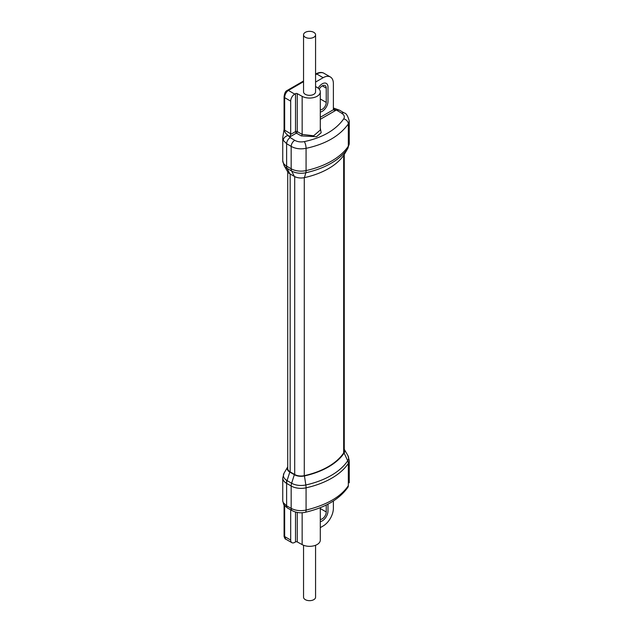 <?xml version="1.0" encoding="UTF-8"?>
<svg xmlns="http://www.w3.org/2000/svg" width="632" height="632" viewBox="0 0 632 632"><rect width="100%" height="100%" fill="white"/><g stroke="black" fill="none" stroke-linecap="round" stroke-linejoin="round"><path stroke-width="0.95" d="M319.247 89.199A5.617 3.239 -60 0 1 325.069 85.573A5.617 3.239 -60 0 1 326.238 88.14L326.238 102.408A5.617 3.239 -60 0 1 320.29 109.818M328 101.389L328 87.121A8.113 4.685 120 0 0 326.317 83.408A8.113 4.685 120 0 0 318.173 88.164A8.113 4.685 120 0 1 326.317 83.408A8.113 4.685 120 0 1 328 87.121L328 101.389A8.113 4.685 120 0 1 320.29 112.054A8.113 4.685 120 0 0 328 101.389M328 510.948L328 504.123L328 510.948A8.113 4.685 -60 0 1 320.29 521.621A8.113 4.685 120 0 0 328 510.948M326.238 505.023L326.238 511.967A5.617 3.239 -60 0 1 320.29 519.378M304.45 177.632A9.48 5.475 180 0 1 294.338 176.399L289.796 173.776A8.737 5.04 180 0 1 287.694 171.809L284.06 165.56A12.569 7.252 0 0 0 287.086 168.381L291.628 171.011A13.319 7.687 0 0 0 305.833 172.749A72.957 42.123 0 0 0 347.703 148.567A13.319 7.687 0 0 0 347.9 148.251L349.251 143.298A13.975 8.066 0 0 1 348.319 146.197A7.489 5.704 33.7 0 1 347.703 148.567L344.132 154.729A69.125 39.911 180 0 1 304.45 177.632L305.833 172.749A7.489 2.196 77.5 0 0 306.07 170.593A73.62 42.502 0 0 0 348.319 146.197L348.319 123.943L349.251 121.012C347.805 115.79 346.115 113.112 344.195 112.97L339.645 110.26L334.502 108.38A4.993 1.114 -79.6 0 0 333.664 109.249L335.663 110.442L320.29 119.314M344.393 154.271A9.48 5.475 180 0 1 344.266 154.5A9.48 5.475 180 0 1 344.132 154.729M315.573 34.807L315.573 91.861A6.012 3.476 180 0 1 311.86 95.069A6.012 3.476 180 0 1 305.303 94.318A6.012 3.476 180 0 1 303.542 91.861L303.542 34.807A6.012 3.476 0 0 0 307.255 38.015A6.012 3.476 0 0 0 313.812 37.264A6.012 3.476 0 0 0 315.573 34.807A6.012 3.476 0 0 0 311.86 31.6A6.012 3.476 0 0 0 305.303 32.351A6.012 3.476 0 0 0 303.542 34.807M315.573 82.073L323.15 77.697L316.798 74.031L315.573 74.734M303.542 81.678L288.382 90.431L294.733 94.105L295.507 93.662A1.248 0.719 180 0 1 297.245 93.647L302.159 96.348A10.728 6.194 0 0 0 313.788 97.557A10.728 6.194 0 0 0 320.29 91.861A10.728 6.194 0 0 0 317.327 87.587L315.573 86.521M333.909 110.094L333.38 109.107L333.38 83.606A14.473 8.358 120 0 0 330.386 76.986A14.473 8.358 120 0 0 323.15 77.697M303.542 81.007L287.386 90.337A1.999 1.153 -120 0 1 288.382 90.431A5.743 3.31 120 0 0 287.844 90.787A1.999 0.988 -126.2 0 0 286.849 90.684L286.849 90.684C285.435 91.269 284.511 93.323 284.076 96.846L284.076 129.355L282.749 137.657L282.749 160.749A13.225 7.639 0 0 0 286.62 166.145A7.489 4.321 120 0 0 287.086 168.381L289.796 173.776M287.844 90.787C285.751 92.722 284.692 95.013 284.661 97.66L290.68 101.136L290.68 133.763L290.135 136.725L288.137 135.532C285.506 133.447 284.345 131.661 284.661 130.168A1.999 1.153 180 0 1 284.076 129.355M294.733 94.105A5.743 3.31 120 0 0 290.68 101.136M283.294 140.391A4.993 3.863 153.4 0 1 288.137 135.532L290.214 137.602A4.993 2.828 120.9 0 0 286.62 143.677L283.294 140.391L282.749 137.657M320.29 91.861L320.29 130.026L313.67 135.785L302.159 134.395L297.245 131.598A1.248 0.719 0 0 0 295.507 131.606A1.248 0.719 -120 0 0 296.376 133.123L290.135 136.725M297.245 93.647L297.245 131.598A1.248 0.687 -60.3 0 1 296.376 133.123L301.282 135.92L316.521 136.702L321.167 132.736L320.29 127.909M320.29 117.299L333.491 109.676L335.663 110.442M290.214 137.602L294.757 140.32C297.506 141.852 300.698 142.279 304.332 141.608C322.518 137.697 335.647 130.113 343.729 118.863C344.946 116.794 344.266 114.905 341.691 113.215L337.148 110.505L333.38 109.123M294.757 140.32A4.993 2.828 120.9 0 0 291.162 146.395L291.162 168.768L286.62 166.145L286.62 143.677L291.162 146.395C295.444 148.749 300.413 149.397 306.07 148.338C325.575 144.128 339.661 135.999 348.319 123.943A4.993 3.784 33.4 0 0 343.729 118.863M287.734 466.835A8.737 5.04 0 0 0 287.694 466.914A8.737 5.04 0 0 0 289.796 472.08L294.338 474.703A9.48 5.475 0 0 0 304.45 475.943A69.125 39.911 0 0 0 344.132 453.033A9.48 5.475 0 0 0 344.266 449.328A9.48 5.475 0 0 0 344.266 449.312L347.9 455.577A13.319 7.687 180 0 1 347.703 460.783A72.957 42.123 180 0 1 305.833 484.965A13.319 7.687 180 0 1 291.628 483.227L287.086 480.604A12.569 7.252 180 0 1 284.06 473.163L282.749 477.982A13.225 7.639 180 0 0 286.62 483.377L286.62 480.32M287.734 171.888L287.734 468.517A8.232 4.756 0 0 0 290.151 471.875L290.151 173.974M294.694 176.589L294.694 474.498L290.151 471.875M294.694 474.498A8.982 5.19 0 0 0 304.276 475.675A68.627 39.618 180 0 0 343.666 452.931A8.982 5.19 0 0 0 344.266 451.066L344.266 154.516M320.29 507.654L320.29 540.139A10.728 6.194 180 0 1 313.78 545.835A10.728 6.194 180 0 1 302.151 544.618L297.253 541.924A1.248 0.719 0 0 0 295.507 541.932L294.733 542.382A5.743 3.31 120 0 1 291.865 542.667L285.664 539.08C285.474 539.846 283.744 536.339 284.076 535.746L284.076 535.746A1.999 1.153 180 0 0 284.661 536.568L285.664 539.08M333.38 501.002L333.38 508.247A14.473 8.358 120 0 1 323.15 525.974L320.29 527.625M290.68 509.811L290.68 540.036A5.743 3.31 120 0 0 291.865 542.667M347.805 487.438A4.993 3.824 -146 0 0 348.319 485.684L347.805 487.438C339.218 499.383 325.077 507.654 305.382 512.26L305.382 512.26C300.824 513.303 296.455 512.781 292.26 510.696L287.718 508.168C284.598 505.679 283.247 504.344 283.657 504.17L282.749 501.065L283.286 502.669L286.62 505.845L286.62 483.377A7.489 4.321 -60 0 1 287.086 480.604L289.796 472.08M347.9 455.577L349.251 460.531A13.975 8.066 180 0 1 348.319 463.43L348.319 485.684C340.846 496.839 326.76 504.968 306.07 510.079C300.54 511.201 295.571 510.632 291.162 508.373L286.62 505.845A4.993 2.931 -60.9 0 0 287.718 508.168M283.657 504.17A4.993 3.95 -27.7 0 1 283.286 502.669M315.573 545.266L315.573 597.193A6.012 3.476 180 0 1 313.812 599.649A6.012 3.476 180 0 1 307.255 600.4A6.012 3.476 180 0 1 303.542 597.193L303.542 545.266M326.238 102.408L320.29 98.971M322.265 85.849L326.238 88.14M326.238 511.967L320.29 508.539M343.666 155.409L343.666 452.931M304.276 177.671L304.276 475.675M324.034 73.312A14.473 8.358 120 0 0 316.798 74.031A1.999 1.153 -120 0 0 315.795 73.936C319.144 72.198 321.893 71.993 324.034 73.312L330.386 76.986M295.507 93.662L295.507 131.606L290.57 134.458M290.68 133.763L284.661 130.168L284.661 97.66A1.999 1.153 180 0 1 284.076 96.846M301.282 135.92A1.248 0.687 -60.3 0 0 302.159 134.395L302.159 96.348M337.148 110.505A4.993 2.828 -59.1 0 1 339.645 110.26M341.691 113.215A4.993 2.828 -59.1 0 1 344.195 112.97M304.332 141.608A4.993 1.485 77.8 0 1 306.07 148.338L306.07 170.593A13.975 8.066 0 0 1 291.162 168.768A7.489 4.321 120 0 0 291.628 171.011L294.338 176.399M290.68 540.036L284.661 536.568L284.661 505.679M295.507 541.932L295.507 512.023M302.151 512.718L302.151 544.618M297.253 541.924L297.253 512.433M305.382 512.26A4.993 1.446 -102.9 0 0 306.07 510.079L306.07 487.825A7.489 2.196 -102.5 0 0 305.833 484.965L304.45 475.943M292.26 510.696A4.993 2.931 -60.9 0 1 291.162 508.373L291.162 486L286.62 483.377M344.132 453.033L347.703 460.783A7.489 5.704 -146.3 0 1 348.319 463.43A73.62 42.502 180 0 1 306.07 487.825A13.975 8.066 180 0 1 291.162 486A7.489 4.321 -60 0 1 291.628 483.227L294.338 474.703M287.386 90.337L286.849 90.684M333.38 108.143L334.502 108.38M284.06 165.56L282.749 160.749M349.251 121.012L349.251 143.298M344.266 154.5L347.9 148.251M284.076 504.889L284.076 535.746M282.749 501.065L282.749 477.982M287.694 466.914L284.06 473.163M349.251 482.816L349.251 460.531"/></g></svg>

